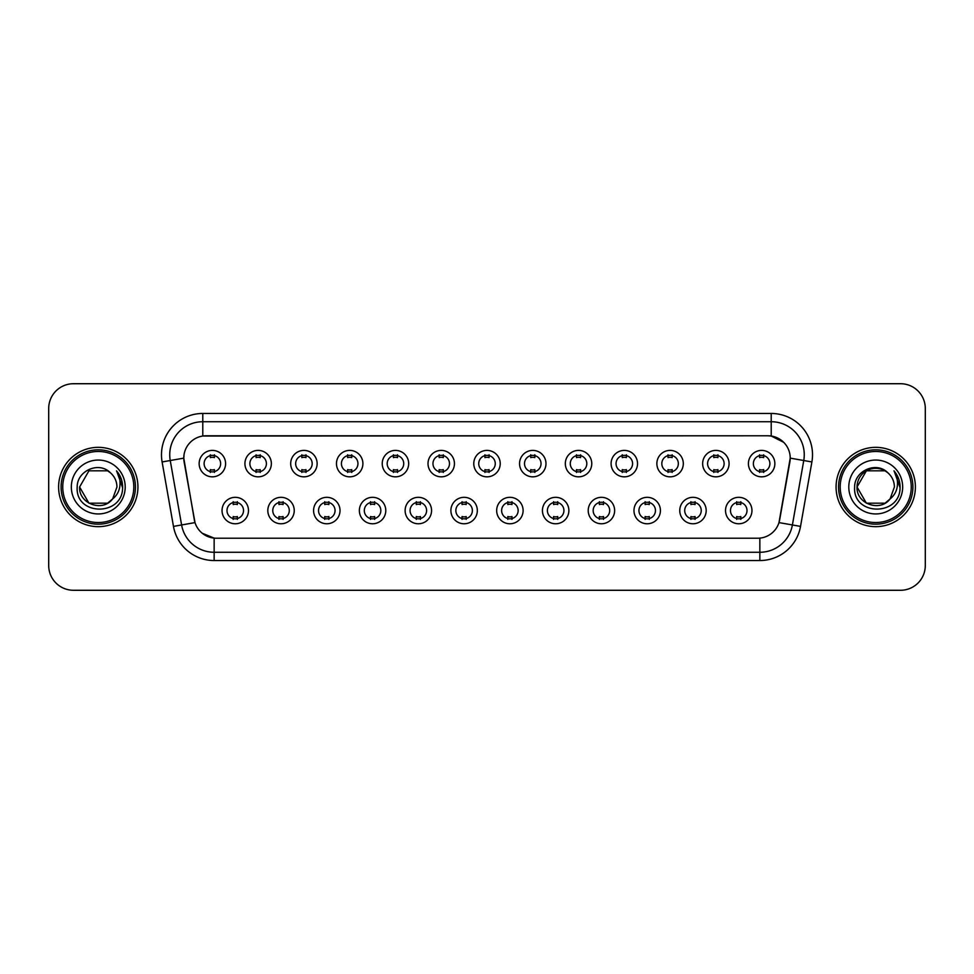 <?xml version="1.0" encoding="UTF-8"?>
<svg xmlns="http://www.w3.org/2000/svg" width="974" height="974" viewBox="0 0 974 974"><rect width="100%" height="100%" fill="white"/><g stroke="black" fill="none" stroke-linecap="round" stroke-linejoin="round"><path stroke-width="1.46" d="M294.245 510.546A13.222 13.222 0 0 1 281.023 523.769A13.222 13.222 0 0 1 267.813 510.546A13.222 13.222 0 0 1 281.023 497.324A13.222 13.222 0 0 1 294.245 510.546M272.769 510.546A8.267 8.267 0 0 0 281.023 518.813A8.267 8.267 0 0 0 289.29 510.546A8.267 8.267 0 0 0 281.023 502.28A8.267 8.267 0 0 0 272.769 510.546M340.023 510.546A13.222 13.222 0 0 1 326.801 523.769A13.222 13.222 0 0 1 313.579 510.546A13.222 13.222 0 0 1 326.801 497.324A13.222 13.222 0 0 1 340.023 510.546M318.535 510.546A8.267 8.267 0 0 0 326.801 518.813A8.267 8.267 0 0 0 335.056 510.546A8.267 8.267 0 0 0 326.801 502.28A8.267 8.267 0 0 0 318.535 510.546M385.789 510.546A13.222 13.222 0 0 1 372.567 523.769A13.222 13.222 0 0 1 359.357 510.546A13.222 13.222 0 0 1 372.567 497.324A13.222 13.222 0 0 1 385.789 510.546M364.313 510.546A8.267 8.267 0 0 0 372.567 518.813A8.267 8.267 0 0 0 380.834 510.546A8.267 8.267 0 0 0 372.567 502.28A8.267 8.267 0 0 0 364.313 510.546M431.567 510.546A13.222 13.222 0 0 1 418.345 523.769A13.222 13.222 0 0 1 405.123 510.546A13.222 13.222 0 0 1 418.345 497.324A13.222 13.222 0 0 1 431.567 510.546M410.078 510.546A8.267 8.267 0 0 0 418.345 518.813A8.267 8.267 0 0 0 426.6 510.546A8.267 8.267 0 0 0 418.345 502.28A8.267 8.267 0 0 0 410.078 510.546M477.333 510.546A13.222 13.222 0 0 1 464.111 523.769A13.222 13.222 0 0 1 450.889 510.546A13.222 13.222 0 0 1 464.111 497.324A13.222 13.222 0 0 1 477.333 510.546M455.856 510.546A8.267 8.267 0 0 0 464.111 518.813A8.267 8.267 0 0 0 472.378 510.546A8.267 8.267 0 0 0 464.111 502.28A8.267 8.267 0 0 0 455.856 510.546M523.111 510.546A13.222 13.222 0 0 1 509.889 523.769A13.222 13.222 0 0 1 496.667 510.546A13.222 13.222 0 0 1 509.889 497.324A13.222 13.222 0 0 1 523.111 510.546M501.622 510.546A8.267 8.267 0 0 0 509.889 518.813A8.267 8.267 0 0 0 518.144 510.546A8.267 8.267 0 0 0 509.889 502.28A8.267 8.267 0 0 0 501.622 510.546M568.877 510.546A13.222 13.222 0 0 1 555.655 523.769A13.222 13.222 0 0 1 542.433 510.546A13.222 13.222 0 0 1 555.655 497.324A13.222 13.222 0 0 1 568.877 510.546M547.4 510.546A8.267 8.267 0 0 0 555.655 518.813A8.267 8.267 0 0 0 563.922 510.546A8.267 8.267 0 0 0 555.655 502.28A8.267 8.267 0 0 0 547.4 510.546M614.643 510.546A13.222 13.222 0 0 1 601.433 523.769A13.222 13.222 0 0 1 588.211 510.546A13.222 13.222 0 0 1 601.433 497.324A13.222 13.222 0 0 1 614.643 510.546M593.166 510.546A8.267 8.267 0 0 0 601.433 518.813A8.267 8.267 0 0 0 609.687 510.546A8.267 8.267 0 0 0 601.433 502.28A8.267 8.267 0 0 0 593.166 510.546M660.421 510.546A13.222 13.222 0 0 1 647.199 523.769A13.222 13.222 0 0 1 633.977 510.546A13.222 13.222 0 0 1 647.199 497.324A13.222 13.222 0 0 1 660.421 510.546M638.944 510.546A8.267 8.267 0 0 0 647.199 518.813A8.267 8.267 0 0 0 655.465 510.546A8.267 8.267 0 0 0 647.199 502.28A8.267 8.267 0 0 0 638.944 510.546M706.187 510.546A13.222 13.222 0 0 1 692.977 523.769A13.222 13.222 0 0 1 679.755 510.546A13.222 13.222 0 0 1 692.977 497.324A13.222 13.222 0 0 1 706.187 510.546M684.71 510.546A8.267 8.267 0 0 0 692.977 518.813A8.267 8.267 0 0 0 701.231 510.546A8.267 8.267 0 0 0 692.977 502.28A8.267 8.267 0 0 0 684.71 510.546M751.965 510.546A13.222 13.222 0 0 1 738.742 523.769A13.222 13.222 0 0 1 725.52 510.546A13.222 13.222 0 0 1 738.742 497.324A13.222 13.222 0 0 1 751.965 510.546M730.476 510.546A8.267 8.267 0 0 0 738.742 518.813A8.267 8.267 0 0 0 747.009 510.546A8.267 8.267 0 0 0 738.742 502.28A8.267 8.267 0 0 0 730.476 510.546M248.48 510.546A13.222 13.222 0 0 1 235.258 523.769A13.222 13.222 0 0 1 222.035 510.546A13.222 13.222 0 0 1 235.258 497.324A13.222 13.222 0 0 1 248.48 510.546M226.991 510.546A8.267 8.267 0 0 0 235.258 518.813A8.267 8.267 0 0 0 243.524 510.546A8.267 8.267 0 0 0 235.258 502.28A8.267 8.267 0 0 0 226.991 510.546M271.356 463.624A13.222 13.222 0 0 1 258.147 476.834A13.222 13.222 0 0 1 244.924 463.624A13.222 13.222 0 0 1 258.147 450.402A13.222 13.222 0 0 1 271.356 463.624M249.88 463.624A8.267 8.267 0 0 0 258.147 471.879A8.267 8.267 0 0 0 266.401 463.624A8.267 8.267 0 0 0 258.147 455.357A8.267 8.267 0 0 0 249.88 463.624M317.134 463.624A13.222 13.222 0 0 1 303.912 476.834A13.222 13.222 0 0 1 290.69 463.624A13.222 13.222 0 0 1 303.912 450.402A13.222 13.222 0 0 1 317.134 463.624M295.658 463.624A8.267 8.267 0 0 0 303.912 471.879A8.267 8.267 0 0 0 312.179 463.624A8.267 8.267 0 0 0 303.912 455.357A8.267 8.267 0 0 0 295.658 463.624M362.9 463.624A13.222 13.222 0 0 1 349.69 476.834A13.222 13.222 0 0 1 336.468 463.624A13.222 13.222 0 0 1 349.69 450.402A13.222 13.222 0 0 1 362.9 463.624M341.424 463.624A8.267 8.267 0 0 0 349.69 471.879A8.267 8.267 0 0 0 357.945 463.624A8.267 8.267 0 0 0 349.69 455.357A8.267 8.267 0 0 0 341.424 463.624M408.678 463.624A13.222 13.222 0 0 1 395.456 476.834A13.222 13.222 0 0 1 382.234 463.624A13.222 13.222 0 0 1 395.456 450.402A13.222 13.222 0 0 1 408.678 463.624M387.189 463.624A8.267 8.267 0 0 0 395.456 471.879A8.267 8.267 0 0 0 403.723 463.624A8.267 8.267 0 0 0 395.456 455.357A8.267 8.267 0 0 0 387.189 463.624M454.444 463.624A13.222 13.222 0 0 1 441.234 476.834A13.222 13.222 0 0 1 428.012 463.624A13.222 13.222 0 0 1 441.234 450.402A13.222 13.222 0 0 1 454.444 463.624M432.967 463.624A8.267 8.267 0 0 0 441.234 471.879A8.267 8.267 0 0 0 449.489 463.624A8.267 8.267 0 0 0 441.234 455.357A8.267 8.267 0 0 0 432.967 463.624M500.222 463.624A13.222 13.222 0 0 1 487 476.834A13.222 13.222 0 0 1 473.778 463.624A13.222 13.222 0 0 1 487 450.402A13.222 13.222 0 0 1 500.222 463.624M478.733 463.624A8.267 8.267 0 0 0 487 471.879A8.267 8.267 0 0 0 495.267 463.624A8.267 8.267 0 0 0 487 455.357A8.267 8.267 0 0 0 478.733 463.624M545.988 463.624A13.222 13.222 0 0 1 532.766 476.834A13.222 13.222 0 0 1 519.556 463.624A13.222 13.222 0 0 1 532.766 450.402A13.222 13.222 0 0 1 545.988 463.624M524.511 463.624A8.267 8.267 0 0 0 532.766 471.879A8.267 8.267 0 0 0 541.033 463.624A8.267 8.267 0 0 0 532.766 455.357A8.267 8.267 0 0 0 524.511 463.624M591.766 463.624A13.222 13.222 0 0 1 578.544 476.834A13.222 13.222 0 0 1 565.322 463.624A13.222 13.222 0 0 1 578.544 450.402A13.222 13.222 0 0 1 591.766 463.624M570.277 463.624A8.267 8.267 0 0 0 578.544 471.879A8.267 8.267 0 0 0 586.811 463.624A8.267 8.267 0 0 0 578.544 455.357A8.267 8.267 0 0 0 570.277 463.624M637.532 463.624A13.222 13.222 0 0 1 624.31 476.834A13.222 13.222 0 0 1 611.1 463.624A13.222 13.222 0 0 1 624.31 450.402A13.222 13.222 0 0 1 637.532 463.624M616.055 463.624A8.267 8.267 0 0 0 624.31 471.879A8.267 8.267 0 0 0 632.576 463.624A8.267 8.267 0 0 0 624.31 455.357A8.267 8.267 0 0 0 616.055 463.624M683.31 463.624A13.222 13.222 0 0 1 670.088 476.834A13.222 13.222 0 0 1 656.866 463.624A13.222 13.222 0 0 1 670.088 450.402A13.222 13.222 0 0 1 683.31 463.624M661.821 463.624A8.267 8.267 0 0 0 670.088 471.879A8.267 8.267 0 0 0 678.342 463.624A8.267 8.267 0 0 0 670.088 455.357A8.267 8.267 0 0 0 661.821 463.624M729.076 463.624A13.222 13.222 0 0 1 715.853 476.834A13.222 13.222 0 0 1 702.644 463.624A13.222 13.222 0 0 1 715.853 450.402A13.222 13.222 0 0 1 729.076 463.624M707.599 463.624A8.267 8.267 0 0 0 715.853 471.879A8.267 8.267 0 0 0 724.12 463.624A8.267 8.267 0 0 0 715.853 455.357A8.267 8.267 0 0 0 707.599 463.624M774.854 463.624A13.222 13.222 0 0 1 761.631 476.834A13.222 13.222 0 0 1 748.409 463.624A13.222 13.222 0 0 1 761.631 450.402A13.222 13.222 0 0 1 774.854 463.624M753.365 463.624A8.267 8.267 0 0 0 761.631 471.879A8.267 8.267 0 0 0 769.886 463.624A8.267 8.267 0 0 0 761.631 455.357A8.267 8.267 0 0 0 753.365 463.624M225.591 463.624A13.222 13.222 0 0 1 212.369 476.834A13.222 13.222 0 0 1 199.146 463.624A13.222 13.222 0 0 1 212.369 450.402A13.222 13.222 0 0 1 225.591 463.624M204.114 463.624A8.267 8.267 0 0 0 212.369 471.879A8.267 8.267 0 0 0 220.635 463.624A8.267 8.267 0 0 0 212.369 455.357A8.267 8.267 0 0 0 204.114 463.624M173.469 526.398L162.11 461.956A41.31 41.31 0 0 1 202.787 413.463L771.213 413.463A41.31 41.31 0 0 1 811.89 461.956L800.531 526.398A41.31 41.31 0 0 1 759.854 560.537L214.146 560.537A41.31 41.31 0 0 1 173.469 526.398L195.007 522.6L184.123 461.956A22.305 22.305 0 0 1 206.086 435.78L767.914 435.78A22.305 22.305 0 0 1 789.877 461.956L779.675 519.787A22.305 22.305 0 0 1 757.711 538.22L216.289 538.22A22.305 22.305 0 0 1 194.325 519.787L183.782 458.133L170.243 460.519A33.043 33.043 0 0 1 202.787 421.73L771.213 421.73A33.043 33.043 0 0 1 803.757 460.519L792.398 524.962A33.043 33.043 0 0 1 759.854 552.27L214.146 552.27A33.043 33.043 0 0 1 181.602 524.962L170.243 460.519A33.043 33.043 0 0 1 169.744 454.773M58.61 487A39.654 39.654 0 0 0 98.277 526.654A39.654 39.654 0 0 0 137.931 487A39.654 39.654 0 0 0 98.277 447.346A39.654 39.654 0 0 0 58.61 487A39.654 39.654 0 0 0 98.277 526.654A39.654 39.654 0 0 0 137.931 487A39.654 39.654 0 0 0 98.277 447.346A39.654 39.654 0 0 0 58.61 487M836.069 487A39.654 39.654 0 0 0 875.723 526.654A39.654 39.654 0 0 0 915.39 487A39.654 39.654 0 0 0 875.723 447.346A39.654 39.654 0 0 0 836.069 487A39.654 39.654 0 0 0 875.723 526.654A39.654 39.654 0 0 0 915.39 487A39.654 39.654 0 0 0 875.723 447.346A39.654 39.654 0 0 0 836.069 487M202.787 413.463L202.787 436.023L767.914 435.78L771.213 436.023L783.68 442.306M183.782 458.084L184.025 454.773M757.711 538.22L216.289 538.22M214.146 560.537L214.146 538.123L202.239 533.253M803.757 460.519L790.218 458.133L778.993 522.6L792.398 524.962L803.757 460.519L811.89 461.956M779.675 519.787L779.541 520.493M194.459 520.493L194.325 519.787M925.3 408.508A24.788 24.788 0 0 0 900.512 383.719L73.488 383.719A24.788 24.788 0 0 0 48.7 408.508L48.7 565.492A24.788 24.788 0 0 0 73.488 590.281L900.512 590.281A24.788 24.788 0 0 0 925.3 565.492L925.3 408.508L925.3 565.492M48.7 408.508L48.7 565.492M900.512 383.719L73.488 383.719M73.488 590.281L900.512 590.281M214.438 454.773L214.438 457.622A6.343 6.343 0 0 0 210.311 457.622L210.311 454.773M210.311 472.463L210.311 469.614A6.343 6.343 0 0 0 214.438 469.614L214.438 472.463M233.188 519.398L233.188 516.537A6.343 6.343 0 0 0 237.327 516.537L237.327 519.398M237.327 501.695L237.327 504.556A6.343 6.343 0 0 0 233.188 504.556L233.188 501.695M260.204 454.773L260.204 457.622A6.343 6.343 0 0 0 256.077 457.622L256.077 454.773M256.077 472.463L256.077 469.614A6.343 6.343 0 0 0 260.204 469.614L260.204 472.463M305.982 454.773L305.982 457.622A6.343 6.343 0 0 0 301.843 457.622L301.843 454.773M301.843 472.463L301.843 469.614A6.343 6.343 0 0 0 305.982 469.614L305.982 472.463M351.748 454.773L351.748 457.622A6.343 6.343 0 0 0 347.621 457.622L347.621 454.773M347.621 472.463L347.621 469.614A6.343 6.343 0 0 0 351.748 469.614L351.748 472.463M397.526 454.773L397.526 457.622A6.343 6.343 0 0 0 393.386 457.622L393.386 454.773M393.386 472.463L393.386 469.614A6.343 6.343 0 0 0 397.526 469.614L397.526 472.463M278.966 519.398L278.966 516.537A6.343 6.343 0 0 0 283.093 516.537L283.093 519.398M283.093 501.695L283.093 504.556A6.343 6.343 0 0 0 278.966 504.556L278.966 501.695M324.732 519.398L324.732 516.537A6.343 6.343 0 0 0 328.859 516.537L328.859 519.398M328.859 501.695L328.859 504.556A6.343 6.343 0 0 0 324.732 504.556L324.732 501.695M370.51 519.398L370.51 516.537A6.343 6.343 0 0 0 374.637 516.537L374.637 519.398M374.637 501.695L374.637 504.556A6.343 6.343 0 0 0 370.51 504.556L370.51 501.695M107.615 503.181A18.676 18.676 0 0 0 112.655 498.919L108.528 502.608M133.803 487A35.527 35.527 0 0 0 98.277 451.473A35.527 35.527 0 0 0 62.75 487A35.527 35.527 0 0 0 98.277 522.527A35.527 35.527 0 0 0 133.803 487M135.447 487A37.182 37.182 0 0 0 98.277 449.818A37.182 37.182 0 0 0 61.094 487A37.182 37.182 0 0 0 98.277 524.182A37.182 37.182 0 0 0 135.447 487M79.6 487C78.638 503.607 102.173 512.312 112.278 499.358L107.615 503.181L88.938 503.181L79.6 487L88.938 503.181L107.615 503.181L112.655 498.919L107.615 503.181L88.938 503.181L79.6 487L88.938 470.819L107.615 470.819L110.512 472.889C99.044 460.872 76.983 470.771 77.189 487C75.083 515.83 121.835 516.585 122.59 488.4L122.627 487C122.554 480.876 120.52 475.495 116.515 470.856C119.559 475.86 120.63 481.241 119.729 487C118.913 491.809 116.551 495.778 112.655 498.919L108.491 502.633M112.655 498.919L116.953 487C116.843 481.363 114.701 476.663 110.512 472.889M71.333 487A26.943 26.943 0 0 0 98.277 513.943A26.943 26.943 0 0 0 125.208 487A26.943 26.943 0 0 0 98.277 460.057A26.943 26.943 0 0 0 71.333 487M116.697 471.063L122.614 487.706M116.515 470.856L121.385 479.305M885.062 503.181A18.676 18.676 0 0 0 890.102 498.919L885.062 503.181L866.385 503.181L857.047 487L866.385 470.819L885.062 470.819L887.959 472.889C876.503 460.872 854.429 470.771 854.636 487C852.542 515.83 899.294 516.585 900.049 488.4L900.086 487C900.013 480.876 897.979 475.495 893.974 470.856C897.017 475.86 898.089 481.241 897.188 487C896.372 491.809 894.01 495.778 890.102 498.919L889.725 499.358C879.632 512.312 856.097 503.607 857.047 487L866.385 503.181L885.062 503.181L890.102 498.919L885.926 502.645M911.25 487A35.527 35.527 0 0 0 875.723 451.473A35.527 35.527 0 0 0 840.197 487A35.527 35.527 0 0 0 875.723 522.527A35.527 35.527 0 0 0 911.25 487M912.906 487A37.182 37.182 0 0 0 875.723 449.818A37.182 37.182 0 0 0 838.553 487A37.182 37.182 0 0 0 875.723 524.182A37.182 37.182 0 0 0 912.906 487M890.102 498.919L894.4 487C894.302 481.363 892.147 476.663 887.959 472.889M848.792 487A26.943 26.943 0 0 0 875.723 513.943A26.943 26.943 0 0 0 902.667 487A26.943 26.943 0 0 0 875.723 460.057A26.943 26.943 0 0 0 848.792 487M885.062 470.819A18.676 18.676 0 0 0 857.047 487M894.156 471.063L900.073 487.706M893.974 470.856L898.832 479.305M443.292 454.773L443.292 457.622A6.343 6.343 0 0 0 439.164 457.622L439.164 454.773M439.164 472.463L439.164 469.614A6.343 6.343 0 0 0 443.292 469.614L443.292 472.463M489.07 454.773L489.07 457.622A6.343 6.343 0 0 0 484.93 457.622L484.93 454.773M484.93 472.463L484.93 469.614A6.343 6.343 0 0 0 489.07 469.614L489.07 472.463M534.836 454.773L534.836 457.622A6.343 6.343 0 0 0 530.708 457.622L530.708 454.773M530.708 472.463L530.708 469.614A6.343 6.343 0 0 0 534.836 469.614L534.836 472.463M416.275 519.398L416.275 516.537A6.343 6.343 0 0 0 420.403 516.537L420.403 519.398M420.403 501.695L420.403 504.556A6.343 6.343 0 0 0 416.275 504.556L416.275 501.695M462.053 519.398L462.053 516.537A6.343 6.343 0 0 0 466.181 516.537L466.181 519.398M466.181 501.695L466.181 504.556A6.343 6.343 0 0 0 462.053 504.556L462.053 501.695M507.819 519.398L507.819 516.537A6.343 6.343 0 0 0 511.947 516.537L511.947 519.398M511.947 501.695L511.947 504.556A6.343 6.343 0 0 0 507.819 504.556L507.819 501.695M580.614 454.773L580.614 457.622A6.343 6.343 0 0 0 576.474 457.622L576.474 454.773M576.474 472.463L576.474 469.614A6.343 6.343 0 0 0 580.614 469.614L580.614 472.463M626.379 454.773L626.379 457.622A6.343 6.343 0 0 0 622.252 457.622L622.252 454.773M622.252 472.463L622.252 469.614A6.343 6.343 0 0 0 626.379 469.614L626.379 472.463M672.157 454.773L672.157 457.622A6.343 6.343 0 0 0 668.018 457.622L668.018 454.773M668.018 472.463L668.018 469.614A6.343 6.343 0 0 0 672.157 469.614L672.157 472.463M717.923 454.773L717.923 457.622A6.343 6.343 0 0 0 713.796 457.622L713.796 454.773M713.796 472.463L713.796 469.614A6.343 6.343 0 0 0 717.923 469.614L717.923 472.463M763.689 454.773L763.689 457.622A6.343 6.343 0 0 0 759.562 457.622L759.562 454.773M759.562 472.463L759.562 469.614A6.343 6.343 0 0 0 763.689 469.614L763.689 472.463M553.597 519.398L553.597 516.537A6.343 6.343 0 0 0 557.725 516.537L557.725 519.398M557.725 501.695L557.725 504.556A6.343 6.343 0 0 0 553.597 504.556L553.597 501.695M599.363 519.398L599.363 516.537A6.343 6.343 0 0 0 603.49 516.537L603.49 519.398M603.49 501.695L603.49 504.556A6.343 6.343 0 0 0 599.363 504.556L599.363 501.695M645.141 519.398L645.141 516.537A6.343 6.343 0 0 0 649.268 516.537L649.268 519.398M649.268 501.695L649.268 504.556A6.343 6.343 0 0 0 645.141 504.556L645.141 501.695M690.907 519.398L690.907 516.537A6.343 6.343 0 0 0 695.034 516.537L695.034 519.398M695.034 501.695L695.034 504.556A6.343 6.343 0 0 0 690.907 504.556L690.907 501.695M736.673 519.398L736.673 516.537A6.343 6.343 0 0 0 740.812 516.537L740.812 519.398M740.812 501.695L740.812 504.556A6.343 6.343 0 0 0 736.673 504.556L736.673 501.695M771.213 413.463L771.213 436.023M759.854 538.123L759.854 560.537M162.11 461.956L170.243 460.519M792.398 524.962L800.531 526.398"/></g></svg>
